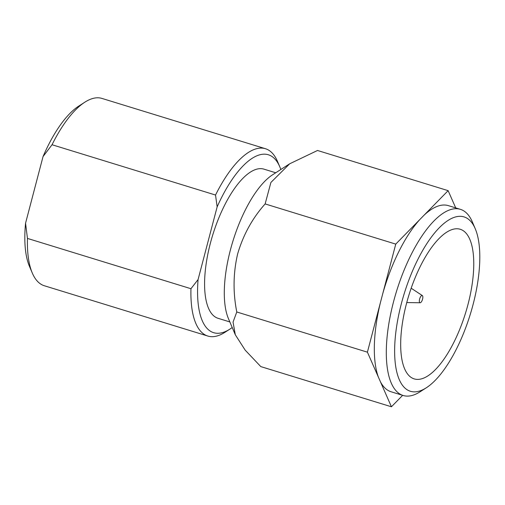 <?xml version="1.0" encoding="UTF-8"?>
<svg xmlns="http://www.w3.org/2000/svg" width="505" height="505" viewBox="0 0 505 505"><rect width="100%" height="100%" fill="white"/><g stroke="black" fill="none" stroke-linecap="round" stroke-linejoin="round"><path stroke-width="0.76" d="M419.605 299.099A3.781 1.433 107.1 0 0 420.135 302.76A3.781 1.433 107.1 0 0 422.571 299.143A3.781 1.433 107.1 0 0 422.344 295.577A3.781 1.433 107.1 0 0 419.605 299.099M401.393 303.537A91.216 34.611 107.1 0 0 426.327 387.771A91.216 34.611 107.1 0 0 473.046 304.635A91.216 34.611 107.1 0 0 475.249 228.746A91.216 34.611 107.1 0 0 439.438 227.603A91.216 34.611 107.1 0 0 401.393 303.537M426.327 387.771L420.141 391.747A97.377 36.953 -72.9 0 1 403.141 395.484A97.377 36.953 -72.9 0 1 393.521 301.826A97.377 36.953 -72.9 0 1 460.402 209.335A97.377 36.953 -72.9 0 1 472.364 221.979L475.249 228.746M467.965 304.553A78.275 29.7 107.1 0 0 460.232 229.27A78.275 29.7 107.1 0 0 406.481 303.612A78.275 29.7 107.1 0 0 414.207 378.895A78.275 29.7 107.1 0 0 467.965 304.553M403.141 395.484L391.148 391.792A97.377 36.953 -72.9 0 1 380.467 381.856L378.371 377.09A97.377 36.953 -72.9 0 1 380.347 302.849L395.756 244.104L448.131 190.656L455.712 207.89M235.311 334.777L228.418 318.586A82.511 31.31 -72.9 0 1 230.406 249.937A82.511 31.31 -72.9 0 1 272.668 174.736L289.681 163.797L270.901 182.45L265.138 203.925C252.405 218.185 243.246 234.831 237.659 253.864C233.184 272.997 232.9 292.37 236.788 311.983L233.051 322.076L235.311 334.777L245.165 350.123L260.807 366.605L391.432 406.784L380.467 381.856M229.838 321.925L218.072 318.308A78.022 29.606 -72.9 0 1 210.37 243.258A78.022 29.606 -72.9 0 1 263.957 169.15L275.724 172.773M280.824 169.491A93.065 35.312 107.1 0 0 279.814 166.865A93.065 35.312 107.1 0 0 217.144 206.867L198.074 279.568A93.065 35.312 107.1 0 0 229.901 329.115A93.065 35.312 107.1 0 0 232.218 327.505M265.466 148.722L101.96 98.424A97.995 37.187 107.1 0 0 84.853 102.18A97.995 37.187 107.1 0 0 52.034 144.739L215.534 195.037A97.995 37.187 -72.9 0 1 265.466 148.722A97.995 37.187 -72.9 0 1 277.51 161.448L279.814 166.865M229.901 329.115L224.952 332.296A97.995 37.187 -72.9 0 1 207.839 336.052A97.995 37.187 -72.9 0 1 190.959 288.715L27.459 238.417A97.995 37.187 107.1 0 0 32.295 273.028A97.995 37.187 107.1 0 0 44.339 285.754L207.839 336.052M32.295 273.028L29.416 266.261A91.834 34.845 -72.9 0 1 25.553 223.223L43.039 156.582A91.834 34.845 -72.9 0 1 78.666 106.164L84.853 102.18M217.144 206.867L215.534 195.037M52.034 144.739L43.039 156.582M25.553 223.223L27.459 238.417M190.959 288.715L198.074 279.568M448.131 190.656L317.512 150.477L289.681 163.797M402.649 395.333L391.432 406.784M424.225 215.048A97.377 36.953 -72.9 0 1 448.408 205.649L460.402 209.335M382.822 293.424A97.377 36.953 -72.9 0 1 419.661 219.713M378.371 377.09L367.406 352.168L380.347 302.849M395.756 244.104L265.138 203.925M367.406 352.168L236.788 311.983M420.135 302.76L406.759 302.564M422.344 295.577L411.171 288.222"/></g></svg>
